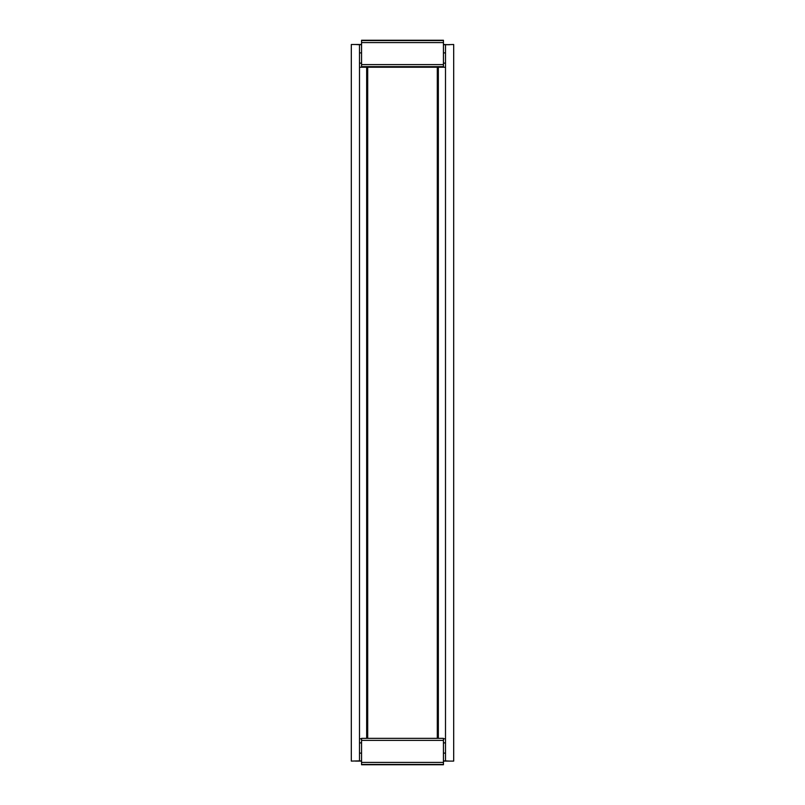<?xml version="1.0" encoding="UTF-8"?>
<svg xmlns="http://www.w3.org/2000/svg" width="805" height="805" viewBox="0 0 805 805"><rect width="100%" height="100%" fill="white"/><g stroke="black" fill="none" stroke-linecap="round" stroke-linejoin="round"><path stroke-width="1.21" d="M361.556 44.496L351.312 44.496L351.312 761.097L359.503 760.876L359.503 44.718L355.408 44.496L361.556 44.718M443.444 761.097L453.688 761.097L453.688 44.496L445.497 44.718L445.497 760.876L449.593 761.097L443.444 760.876M361.556 761.097L355.408 761.097L361.556 760.876M443.444 44.718L449.593 44.718L443.444 44.496M359.503 52.899L361.556 52.899L359.503 52.899M443.444 52.899L445.497 52.899L443.444 52.899M359.503 753.118L361.556 753.118M443.444 753.118L445.497 753.118M445.497 742.884L443.444 742.884M361.556 742.884L359.503 742.884M445.497 67.228L438.333 67.228L438.333 738.346M445.497 738.789L443.444 738.789L445.497 738.789M361.556 738.789L359.503 738.789L361.556 738.789M366.667 738.346L366.667 67.228L359.503 67.228M359.503 63.142L361.556 63.142L359.503 63.142M443.444 63.142L445.497 63.142L443.444 63.142M437.306 738.346L437.306 67.228L438.333 67.238M437.306 67.228L366.667 67.238M367.694 67.228L367.694 738.346M443.444 764.75L443.444 738.346L361.556 738.346L361.556 764.75L443.444 764.75M361.556 40.25L361.556 66.654L443.444 66.654L443.444 40.25L361.556 40.25M443.444 764.458L361.556 764.458M443.444 762.416L361.556 762.416M443.444 740.389L361.556 740.389M361.556 40.542L443.444 40.542M361.556 42.585L443.444 42.585M361.556 64.601L443.444 64.601M361.556 66.654L443.444 66.654M443.444 738.346L361.556 738.346"/></g></svg>
